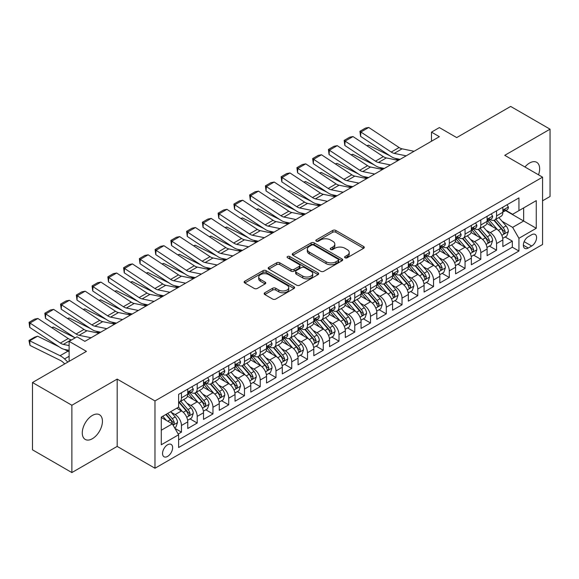<?xml version="1.0" encoding="UTF-8"?>
<svg xmlns="http://www.w3.org/2000/svg" width="579" height="579" viewBox="0 0 579 579"><rect width="100%" height="100%" fill="white"/><g stroke="black" fill="none" stroke-linecap="round" stroke-linejoin="round"><path stroke-width="0.87" d="M345.041 257.778A1.534 0.883 0 0 0 347.205 257.778L363.634 248.297A2.186 1.259 0 0 0 364.278 247.399A2.186 1.259 0 0 0 363.634 246.509L335.798 230.435A2.186 1.259 0 0 0 332.708 230.435L316.272 239.923A1.534 0.883 0 0 0 315.823 240.546A1.534 0.883 0 0 0 316.272 241.175A1.534 0.883 0 0 0 318.443 241.175L320.563 239.945A6.999 4.039 0 0 1 330.464 239.945L332.78 241.284A6.999 4.039 0 0 1 334.836 244.143A6.999 4.039 0 0 1 332.78 247.001L330.66 248.225A1.534 0.883 0 0 0 330.211 248.854A1.534 0.883 0 0 0 330.66 249.477A1.534 0.883 0 0 0 332.824 249.477L334.952 248.246A6.999 4.039 0 0 1 344.845 248.246L347.168 249.585A6.999 4.039 0 0 1 349.217 252.444A6.999 4.039 0 0 1 347.168 255.303L345.041 256.533A1.534 0.883 0 0 0 344.592 257.156A1.534 0.883 0 0 0 345.041 257.778L345.041 256.533M92.358 438.723A14.258 8.236 120 0 0 101.672 426.158A14.258 8.236 120 0 0 99.487 414.73A14.258 8.236 120 0 0 92.358 415.44A14.258 8.236 120 0 0 83.043 428.004A14.258 8.236 120 0 0 85.229 439.432A14.258 8.236 120 0 0 92.358 438.723M538.528 174.829A14.258 8.236 120 0 0 536.697 162.308A14.258 8.236 120 0 0 529.568 163.017A14.258 8.236 120 0 0 524.943 166.984M167.592 456.418A7.129 4.118 120 0 0 172.245 450.136A7.129 4.118 120 0 0 171.152 444.419A7.129 4.118 120 0 0 167.592 444.773A7.129 4.118 120 0 0 162.931 451.055A7.129 4.118 120 0 0 164.023 456.773A7.129 4.118 120 0 0 167.592 456.418M264.813 292.757A2.186 1.259 0 0 0 264.176 293.647A2.186 1.259 0 0 0 264.813 294.545L272.622 299.053A2.186 1.259 0 0 0 275.72 299.053L293.966 288.516A2.186 1.259 0 0 0 294.61 287.625A2.186 1.259 0 0 0 293.966 286.728L266.13 270.661A2.186 1.259 0 0 0 263.04 270.661L244.787 281.199A2.186 1.259 0 0 0 244.15 282.089A2.186 1.259 0 0 0 244.787 282.979L254.224 288.429A2.186 1.259 0 0 0 257.315 288.429L265.124 283.92A2.186 1.259 0 0 0 265.768 283.022A2.186 1.259 0 0 0 265.124 282.132L260.449 279.433A5.848 3.38 0 0 1 258.733 277.044A5.848 3.38 0 0 1 262.345 273.925A5.848 3.38 0 0 1 268.721 274.656L287.046 285.237A5.848 3.38 0 0 1 288.762 287.625A5.848 3.38 0 0 1 285.15 290.745A5.848 3.38 0 0 1 278.774 290.014L275.72 288.248A2.186 1.259 0 0 0 272.622 288.248L264.813 292.757L264.813 294.545M542.566 200.812L550.05 196.491L550.05 129.175L510.664 106.435L456.701 137.592L439.367 127.59L431.493 132.135L439.367 136.68L84.874 341.349L77 336.797L69.118 341.349L69.118 361.361M71.876 405.249L71.876 472.565L117.175 446.409L117.175 379.1L71.876 405.249L32.489 382.509L86.452 351.352L69.118 341.349M117.175 379.1L154.984 400.929L542.566 177.16L542.566 244.476L154.984 468.245L154.984 400.929M550.05 129.175L504.75 155.331L542.566 177.16M320.723 271.283A2.186 1.259 0 0 0 323.813 271.283L342.059 260.745A2.186 1.259 0 0 0 342.703 259.855A2.186 1.259 0 0 0 342.059 258.965L314.223 242.891A2.186 1.259 0 0 0 311.133 242.891L292.887 253.428A2.186 1.259 0 0 0 292.243 254.319A2.186 1.259 0 0 0 292.887 255.216L320.723 271.283M288.161 258.111A1.534 0.883 0 0 1 289.71 258.328L289.71 256.504L318.016 272.847A2.186 1.259 0 0 1 318.653 273.737A2.186 1.259 0 0 1 318.016 274.634L299.763 285.172A2.186 1.259 0 0 1 296.672 285.172L268.837 269.097L268.837 267.31A2.186 1.259 0 0 0 268.193 268.207A2.186 1.259 0 0 0 268.837 269.097M268.837 267.31L276.646 262.801A2.186 1.259 0 0 1 279.737 262.801L291.027 269.322A2.186 1.259 0 0 0 294.118 269.322L299.3 266.333A2.186 1.259 0 0 0 299.944 265.435A2.186 1.259 0 0 0 299.3 264.545L287.546 257.756A1.534 0.883 0 0 1 287.097 257.134A1.534 0.883 0 0 1 288.045 256.316A1.534 0.883 0 0 1 289.71 256.504M71.876 472.565L32.489 449.825L32.489 382.509M178.187 434.018L181.451 432.129L174.916 428.351M171.196 412.291L175.155 414.571A8.909 5.146 60 0 1 181.451 425.485L187.755 421.852L187.755 428.489L197.207 423.032L190.042 418.892M186.952 403.194L190.911 405.474A8.909 5.146 60 0 1 197.207 416.395L203.511 412.755L203.511 419.391L212.963 413.934L205.798 409.794M202.708 394.096L206.667 396.383A8.909 5.146 60 0 1 212.963 407.298L219.267 403.657L219.267 410.301L228.719 404.844L221.554 400.704M218.464 384.999L222.416 387.286A8.909 5.146 60 0 1 228.719 398.2L235.023 394.56L235.023 401.204L244.476 395.746L237.31 391.607M234.22 375.901L238.172 378.188A8.909 5.146 60 0 1 244.476 389.102L250.779 385.462L250.779 392.106L260.232 386.649L253.059 382.509M249.976 366.811L253.928 369.091A8.909 5.146 60 0 1 260.232 380.005L266.535 376.372L266.535 383.009L275.988 377.551L268.815 373.412M265.732 357.713L269.684 359.993A8.909 5.146 60 0 1 275.988 370.915L282.291 367.274L282.291 373.911L291.744 368.454L284.571 364.314M281.481 348.616L285.44 350.903A8.909 5.146 60 0 1 291.744 361.817L298.047 358.177L298.047 364.821L307.5 359.356L300.327 355.224M297.237 339.518L301.196 341.805A8.909 5.146 60 0 1 307.5 352.72L313.796 349.079L313.796 355.723L323.256 350.266L316.083 346.126M312.993 330.421L316.952 332.708A8.909 5.146 60 0 1 323.256 343.622L329.552 339.982L329.552 346.626L339.005 341.169L331.839 337.029M328.749 321.331L332.708 323.61A8.909 5.146 60 0 1 339.005 334.524L345.308 330.891L345.308 337.528L354.761 332.071L347.595 327.931M344.505 312.233L348.464 314.513A8.909 5.146 60 0 1 354.761 325.427L361.064 321.794L361.064 328.431L370.517 322.973L363.351 318.834M360.261 303.135L364.213 305.415A8.909 5.146 60 0 1 370.517 316.337L376.82 312.696L376.82 319.333L386.273 313.876L379.107 309.736M376.017 294.038L379.969 296.325A8.909 5.146 60 0 1 386.273 307.239L392.576 303.599L392.576 310.243L402.029 304.778L394.864 300.646M391.773 284.94L395.725 287.227A8.909 5.146 60 0 1 402.029 298.142L408.333 294.501L408.333 301.145L417.785 295.688L410.612 291.548M407.529 275.843L411.481 278.13A8.909 5.146 60 0 1 417.785 289.044L424.089 285.404L424.089 292.048L433.541 286.591L426.368 282.451M423.285 266.753L427.237 269.032A8.909 5.146 60 0 1 433.541 279.947L439.845 276.313L439.845 282.95L449.297 277.493L442.124 273.353M439.034 257.655L442.993 259.935A8.909 5.146 60 0 1 449.297 270.856L455.593 267.216L455.593 273.853L465.053 268.395L457.88 264.256M454.79 248.557L458.749 250.845A8.909 5.146 60 0 1 465.053 261.759L471.349 258.118L471.349 264.755L480.809 259.298L473.636 255.165M470.546 239.46L474.505 241.747A8.909 5.146 60 0 1 480.809 252.661L487.105 249.021L487.105 255.665L496.558 250.208L496.558 243.564A8.909 5.146 -120 0 0 490.261 232.649L486.302 230.362M489.393 246.068L496.558 250.208M187.755 421.852A8.909 5.146 -120 0 0 181.451 410.938L176.725 408.202M203.511 412.755A8.909 5.146 -120 0 0 197.207 401.84L187.466 396.21M219.267 403.657A8.909 5.146 -120 0 0 212.963 392.743L203.222 387.119M235.023 394.56A8.909 5.146 -120 0 0 228.719 383.645L218.978 378.022M250.779 385.462A8.909 5.146 -120 0 0 244.476 374.548L234.734 368.924M266.535 376.372A8.909 5.146 -120 0 0 260.232 365.45L250.49 359.827M282.291 367.274A8.909 5.146 -120 0 0 275.988 356.36L266.246 350.729M298.047 358.177A8.909 5.146 -120 0 0 291.744 347.262L282.002 341.639M313.796 349.079A8.909 5.146 -120 0 0 307.5 338.165L297.751 332.541M329.552 339.982A8.909 5.146 -120 0 0 323.256 329.067L313.507 323.444M345.308 330.891A8.909 5.146 -120 0 0 339.005 319.97L329.263 314.346M361.064 321.794A8.909 5.146 -120 0 0 354.761 310.88L345.019 305.249M376.82 312.696A8.909 5.146 -120 0 0 370.517 301.782L360.775 296.151M392.576 303.599A8.909 5.146 -120 0 0 386.273 292.684L376.531 287.061M408.333 294.501A8.909 5.146 -120 0 0 402.029 283.587L392.287 277.963M424.089 285.404A8.909 5.146 -120 0 0 417.785 274.489L408.043 268.866M439.845 276.313A8.909 5.146 -120 0 0 433.541 265.392L423.799 259.768M455.593 267.216A8.909 5.146 -120 0 0 449.297 256.302L439.548 250.671M471.349 258.118A8.909 5.146 -120 0 0 465.053 247.204L455.304 241.581M487.105 249.021A8.909 5.146 -120 0 0 480.809 238.107L471.06 232.483M531.696 234.741L528.229 236.739A6.905 3.988 120 0 0 523.72 242.825A6.905 3.988 120 0 0 524.777 248.362A6.905 3.988 120 0 0 528.229 248.022L531.696 246.017A6.905 3.988 120 0 0 536.205 239.93A6.905 3.988 120 0 0 535.148 234.401A6.905 3.988 120 0 0 531.696 234.741M161.288 430.219L172.318 423.85L178.621 434.764L178.621 447.502L518.936 251.025L518.936 238.287L512.632 227.373L502.058 221.272M178.621 434.764L161.288 444.773L161.288 417.119L178.621 407.117L178.621 394.379L518.936 197.902L518.936 210.633L536.263 200.631L536.263 228.285L518.936 238.287M190.824 392.33L190.911 392.381A8.909 5.146 60 0 0 195.362 392.823L201.666 389.182A8.909 5.146 -120 0 0 203.511 385.1L203.511 380.005M206.58 383.233L206.667 383.284A8.909 5.146 60 0 0 211.118 383.725L217.422 380.085A8.909 5.146 -120 0 0 219.267 376.003L219.267 370.907M222.336 374.135L222.416 374.186A8.909 5.146 60 0 0 226.874 374.627L233.178 370.987A8.909 5.146 -120 0 0 235.023 366.912L235.023 361.817M238.092 365.045L238.172 365.088A8.909 5.146 60 0 0 242.63 365.53L248.934 361.889A8.909 5.146 -120 0 0 250.779 357.815L250.779 352.72M253.848 355.947L253.928 355.991A8.909 5.146 60 0 0 258.386 356.432L264.69 352.799A8.909 5.146 -120 0 0 266.535 348.717L266.535 343.622M269.604 346.85L269.684 346.901A8.909 5.146 60 0 0 274.142 347.342L280.446 343.702A8.909 5.146 -120 0 0 282.291 339.62L282.291 334.524M285.36 337.752L285.44 337.803A8.909 5.146 60 0 0 289.898 338.245L296.195 334.604A8.909 5.146 -120 0 0 298.047 330.522L298.047 325.427M301.116 328.655L301.196 328.706A8.909 5.146 60 0 0 305.654 329.147L311.951 325.507A8.909 5.146 -120 0 0 313.796 321.425L313.796 316.337M316.865 319.557L316.952 319.608A8.909 5.146 60 0 0 321.41 320.049L327.707 316.409A8.909 5.146 -120 0 0 329.552 312.334L329.552 307.239M332.621 310.467L332.708 310.51A8.909 5.146 60 0 0 337.159 310.952L343.463 307.319A8.909 5.146 -120 0 0 345.308 303.237L345.308 298.142M348.377 301.369L348.464 301.413A8.909 5.146 60 0 0 352.915 301.854L359.219 298.221A8.909 5.146 -120 0 0 361.064 294.139L361.064 289.044M364.133 292.272L364.213 292.323A8.909 5.146 60 0 0 368.671 292.764L374.975 289.124A8.909 5.146 -120 0 0 376.82 285.042L376.82 279.947M379.889 283.174L379.969 283.225A8.909 5.146 60 0 0 384.427 283.667L390.731 280.026A8.909 5.146 -120 0 0 392.576 275.944L392.576 270.849M395.645 274.077L395.725 274.128A8.909 5.146 60 0 0 400.183 274.569L406.487 270.929A8.909 5.146 -120 0 0 408.333 266.847L408.333 261.759M411.401 264.987L411.481 265.03A8.909 5.146 60 0 0 415.939 265.471L422.243 261.831A8.909 5.146 -120 0 0 424.089 257.756L424.089 252.661M427.157 255.889L427.237 255.932A8.909 5.146 60 0 0 431.695 256.374L437.999 252.741A8.909 5.146 -120 0 0 439.845 248.659L439.845 243.564M442.913 246.792L442.993 246.835A8.909 5.146 60 0 0 447.451 247.276L453.748 243.643A8.909 5.146 -120 0 0 455.593 239.561L455.593 234.466M458.662 237.694L458.749 237.745A8.909 5.146 60 0 0 463.207 238.186L469.504 234.546A8.909 5.146 -120 0 0 471.349 230.464L471.349 225.369M474.418 228.596L474.505 228.647A8.909 5.146 60 0 0 478.956 229.089L485.26 225.448A8.909 5.146 -120 0 0 487.105 221.366L487.105 216.278M178.621 439.859L512.314 247.204L512.314 241.11L502.861 246.567L502.861 239.923A8.909 5.146 -120 0 0 496.558 229.009L486.816 223.385M490.174 219.499L490.261 219.55A8.909 5.146 -120 0 0 494.712 219.991A8.909 5.146 -120 0 0 496.558 215.909L496.558 210.814M494.712 219.991L501.016 216.351A8.909 5.146 -120 0 0 502.861 212.276L502.861 207.181M181.451 392.743L181.451 397.838A8.909 5.146 60 0 1 179.606 401.913A8.909 5.146 60 0 1 178.621 402.275M179.606 401.913L185.91 398.28A8.909 5.146 -120 0 0 187.755 394.198L187.755 389.102M197.207 383.645L197.207 388.741A8.909 5.146 60 0 1 195.362 392.823M212.963 374.548L212.963 379.643A8.909 5.146 60 0 1 211.118 383.725M228.719 365.45L228.719 370.546A8.909 5.146 60 0 1 226.874 374.627M244.476 356.36L244.476 361.448A8.909 5.146 60 0 1 242.63 365.53M260.232 347.262L260.232 352.358A8.909 5.146 60 0 1 258.386 356.432M275.988 338.165L275.988 343.26A8.909 5.146 60 0 1 274.142 347.342M291.744 329.067L291.744 334.163A8.909 5.146 60 0 1 289.898 338.245M307.5 319.97L307.5 325.065A8.909 5.146 60 0 1 305.654 329.147M323.256 310.872L323.256 315.968A8.909 5.146 60 0 1 321.41 320.049M339.005 301.782L339.005 306.87A8.909 5.146 60 0 1 337.159 310.952M354.761 292.684L354.761 297.78A8.909 5.146 60 0 1 352.915 301.854M370.517 283.587L370.517 288.682A8.909 5.146 60 0 1 368.671 292.764M386.273 274.489L386.273 279.585A8.909 5.146 60 0 1 384.427 283.667M402.029 265.392L402.029 270.487A8.909 5.146 60 0 1 400.183 274.569M417.785 256.302L417.785 261.39A8.909 5.146 60 0 1 415.939 265.471M433.541 247.204L433.541 252.299A8.909 5.146 60 0 1 431.695 256.374M449.297 238.107L449.297 243.202A8.909 5.146 60 0 1 447.451 247.276M465.053 229.009L465.053 234.104A8.909 5.146 60 0 1 463.207 238.186M480.809 219.911L480.809 225.007A8.909 5.146 60 0 1 478.956 229.089M480.809 252.661L480.809 259.298M465.053 261.759L465.053 268.395M449.297 270.856L449.297 277.493M433.541 279.947L433.541 286.591M417.785 289.044L417.785 295.688M402.029 298.142L402.029 304.778M386.273 307.239L386.273 313.876M370.517 316.337L370.517 322.973M354.761 325.427L354.761 332.071M339.005 334.524L339.005 341.169M323.256 343.622L323.256 350.266M307.5 352.72L307.5 359.356M291.744 361.817L291.744 368.454M275.988 370.915L275.988 377.551M260.232 380.005L260.232 386.649M244.476 389.102L244.476 395.746M228.719 398.2L228.719 404.844M212.963 407.298L212.963 413.934M197.207 416.395L197.207 423.032M181.451 425.485L181.451 432.129M172.318 423.85L161.288 417.481M512.632 227.373L523.662 221.004L523.662 207.904L536.263 200.631M505.619 210.59L536.263 228.285M505.93 210.409L512.632 214.273L518.936 210.633M117.175 446.409L154.984 468.245M431.493 132.135L431.493 141.233M505.149 236.97L512.314 241.11M512.314 247.204L518.936 251.025M345.649 257.995L347.168 257.119A6.999 4.039 0 0 0 349.217 254.268L349.217 252.444M334.836 244.143L334.836 245.959A6.999 4.039 0 0 1 332.78 248.818L331.268 249.694M363.605 248.311L335.798 232.259A2.186 1.259 0 0 0 332.708 232.259L316.887 241.392M342.03 260.767L314.223 244.714A2.186 1.259 0 0 0 311.133 244.714L292.916 255.23L292.887 253.428M338.194 260.478A1.534 0.883 0 0 0 338.643 259.855A1.534 0.883 0 0 0 338.194 259.233L313.76 245.127A1.534 0.883 0 0 0 311.596 245.127L309.352 246.415A6.999 4.039 0 0 0 307.304 249.274A6.999 4.039 0 0 0 309.352 252.133L326.057 261.773A6.999 4.039 0 0 0 335.95 261.773L338.194 260.478L338.194 262.301A1.534 0.883 0 0 0 338.643 261.672L338.643 259.855M307.304 249.274L307.304 251.098A6.999 4.039 0 0 0 309.352 253.949L309.352 252.133M338.194 262.301L335.95 263.597A6.999 4.039 0 0 1 326.057 263.597L309.352 253.949M268.866 269.112L276.646 264.625L276.646 262.801M299.944 265.435L299.944 267.259A2.186 1.259 0 0 1 299.3 268.149L294.118 271.138A2.186 1.259 0 0 1 291.027 271.138L279.737 264.625A2.186 1.259 0 0 0 276.646 264.625M289.71 258.328L317.987 274.649M302.745 276.082A5.848 3.38 0 0 0 309.121 276.813A5.848 3.38 0 0 0 312.732 273.693A5.848 3.38 0 0 0 311.017 271.305L304.561 267.578A2.186 1.259 0 0 0 301.464 267.578L296.289 270.567A2.186 1.259 0 0 0 295.645 271.464A2.186 1.259 0 0 0 296.289 272.354L302.745 276.082L302.745 277.906A5.848 3.38 0 0 0 309.121 278.637A5.848 3.38 0 0 0 312.732 275.517L312.732 273.693M295.645 271.464L295.645 273.281A2.186 1.259 0 0 0 296.289 274.178L296.289 272.354M302.745 277.906L296.289 274.178M288.762 287.625L288.762 289.442A5.848 3.38 0 0 1 285.15 292.561A5.848 3.38 0 0 1 278.774 291.83L275.72 290.065A2.186 1.259 0 0 0 272.622 290.065L264.842 294.559M258.733 277.044L258.733 278.861A5.848 3.38 0 0 0 260.449 281.249L260.449 279.433M265.124 282.132L265.124 283.92L260.449 281.249M293.966 286.728L293.966 288.516L266.13 272.477A2.186 1.259 0 0 0 263.04 272.477L244.816 283.001M502.731 238.367L506.799 236.015L508.376 231.462A5.906 3.409 -120 0 0 506.075 225.919L498.881 217.588M366.854 145.72L368.468 145.163L389.855 155.729M395.168 158.349L398.765 160.122M497.433 229.588L489.212 220.063M492.758 226.816L487.981 221.287A14.149 8.171 -120 0 0 487.54 220.794M493.909 220.309L501.19 228.741A5.906 3.409 60 0 1 503.296 232.809L503.73 233.511L504.526 233.395L505.192 231.716A5.906 3.409 -120 0 0 503.086 227.648L495.885 219.318M494.343 220.172L502.167 229.233A3.011 1.737 60 0 1 502.919 230.406L505.192 231.716M368.468 145.163L367.158 145.915M406.197 155.838L394.205 153.377A11.139 6.434 60 0 1 391.223 152.067L360.869 132.012L360.587 136.383L390.934 156.439A16.711 9.648 -120 0 0 395.414 158.4L400.089 159.363M507.038 204.771L508.376 207.087A5.906 3.409 60 0 1 507.153 209.699L504.164 211.429A5.906 3.409 -120 0 0 505.192 210.068L505.062 209.547M414.072 151.285L402.079 148.825A11.139 6.434 60 0 1 399.097 147.522L368.751 127.467L360.869 132.012L359.928 131.288L365.436 128.111L368.751 127.467M503.057 211.704L503.086 211.704A5.906 3.409 -120 0 0 504.164 211.429M504.425 209.627L505.192 210.068C504.816 209.178 504.186 209.54 503.296 211.161A5.906 3.409 60 0 1 502.861 212.001M360.587 136.383L359.928 131.288M486.975 247.465L491.05 245.112L492.62 240.56A5.906 3.409 -120 0 0 490.319 235.016L483.125 226.686M351.098 154.817L352.712 154.26L374.099 164.82M379.411 167.447L383.009 169.22M481.685 238.686L473.456 229.154M477.002 235.906L472.225 230.377A14.149 8.171 -120 0 0 471.784 229.885M478.16 229.407L485.441 237.839A5.906 3.409 60 0 1 487.54 241.906L487.974 242.608L488.77 242.492L489.436 240.813A5.906 3.409 -120 0 0 487.33 236.746L480.129 228.408M478.587 229.27L486.411 238.331A3.011 1.737 60 0 1 487.163 239.503L489.436 240.813M352.712 154.26L351.402 155.013M471.219 256.555L475.294 254.21L476.864 249.658A5.906 3.409 -120 0 0 474.57 244.114L467.369 235.783M335.342 163.915L336.956 163.358L358.343 173.917M363.655 176.544L367.252 178.318M465.929 247.776L457.7 238.251M461.246 245.004L456.469 239.474A14.149 8.171 -120 0 0 456.028 238.982M462.404 238.505L469.685 246.936A5.906 3.409 60 0 1 471.791 251.004L472.218 251.699L473.014 251.59L473.68 249.911A5.906 3.409 -120 0 0 471.574 245.843L464.372 237.506M462.831 238.367L470.655 247.421A3.011 1.737 60 0 1 471.415 248.601L473.68 249.911M336.956 163.358L335.646 164.11M455.463 265.652L459.538 263.3L461.108 258.755A5.906 3.409 -120 0 0 458.814 253.211L451.613 244.874M319.586 173.005L321.2 172.455L342.587 183.015M347.899 185.635L351.496 187.415M450.173 256.873L441.943 247.349M445.49 254.101L440.713 248.572A14.149 8.171 -120 0 0 440.272 248.08M446.648 247.602L453.929 256.034A5.906 3.409 60 0 1 456.035 260.101L456.462 260.796L457.258 260.688L457.924 259.008A5.906 3.409 -120 0 0 455.818 254.941L448.616 246.603M447.075 247.465L454.899 256.519A3.011 1.737 60 0 1 455.659 257.698L457.924 259.008M321.2 172.455L319.89 173.208M439.707 274.75L443.782 272.398L445.352 267.853A5.906 3.409 -120 0 0 443.058 262.309L435.857 253.971M303.83 182.103L305.444 181.545L326.831 192.112M332.143 194.732L335.74 196.513M434.416 265.971L426.187 256.446M429.734 263.199L424.957 257.669A14.149 8.171 -120 0 0 424.523 257.177M430.892 256.7L438.173 265.124A5.906 3.409 60 0 1 440.279 269.192L440.706 269.894L441.502 269.785L442.168 268.106A5.906 3.409 -120 0 0 440.062 264.038L432.86 255.701M431.319 256.562L439.143 265.616A3.011 1.737 60 0 1 439.902 266.796L442.168 268.106M305.444 181.545L304.134 182.305M390.441 164.935L378.449 162.475A11.139 6.434 60 0 1 375.467 161.165L345.113 141.11L344.831 145.481L375.178 165.536A16.711 9.648 -120 0 0 379.658 167.497L384.333 168.46M491.281 213.861L492.62 216.184A5.906 3.409 60 0 1 491.397 218.797L488.408 220.527A5.906 3.409 -120 0 0 489.436 219.166L489.313 218.638M398.316 160.383L386.331 157.922A11.139 6.434 60 0 1 383.341 156.62L352.995 136.557L345.113 141.11L344.172 140.386L349.687 137.201L352.995 136.557M487.308 220.802L487.33 220.802A5.906 3.409 -120 0 0 488.408 220.527M488.669 218.724L489.436 219.166C489.06 218.276 488.43 218.638 487.54 220.259A5.906 3.409 60 0 1 487.105 221.098M344.831 145.481L344.172 140.386M374.685 174.026L362.693 171.572A11.139 6.434 60 0 1 359.711 170.262L329.364 150.207L329.075 154.579L359.421 174.634A16.711 9.648 -120 0 0 363.901 176.595L368.577 177.558M475.525 222.958L476.864 225.282A5.906 3.409 60 0 1 475.641 227.894L472.652 229.624A5.906 3.409 -120 0 0 473.68 228.264L473.557 227.735M382.56 169.481L370.574 167.02A11.139 6.434 60 0 1 367.585 165.71L337.239 145.655L329.364 150.207L328.416 149.483L333.931 146.299L337.239 145.655M471.552 229.899L471.574 229.899A5.906 3.409 -120 0 0 472.652 229.624M472.913 227.822L473.68 228.264C473.304 227.373 472.674 227.735 471.791 229.349A5.906 3.409 60 0 1 471.349 230.196M329.075 154.579L328.416 149.483M358.929 183.123L346.937 180.662A11.139 6.434 60 0 1 343.955 179.36L313.608 159.297L313.319 163.676L343.673 183.731A16.711 9.648 -120 0 0 348.145 185.693L352.821 186.648M459.769 232.056L461.108 234.379A5.906 3.409 60 0 1 459.885 236.992L456.896 238.714A5.906 3.409 -120 0 0 457.924 237.354L457.801 236.833M366.804 178.578L354.818 176.117A11.139 6.434 60 0 1 351.829 174.807L321.483 154.752L313.608 159.297L312.66 158.581L318.175 155.396L321.483 154.752M455.796 238.997L455.818 238.997A5.906 3.409 -120 0 0 456.896 238.714M457.164 236.92L457.924 237.354C457.555 236.471 456.918 236.833 456.035 238.447A5.906 3.409 60 0 1 455.593 239.286M313.319 163.676L312.66 158.581M343.173 192.221L331.181 189.76A11.139 6.434 60 0 1 328.199 188.45L297.852 168.395L297.563 172.766L327.917 192.821A16.711 9.648 -120 0 0 332.389 194.79L337.065 195.745M444.013 241.153L445.352 243.469A5.906 3.409 60 0 1 444.136 246.082L441.14 247.812A5.906 3.409 -120 0 0 442.168 246.451L442.045 245.93M351.055 187.676L339.062 185.215A11.139 6.434 60 0 1 336.073 183.905L305.726 163.85L297.852 168.395L296.904 167.678L302.419 164.494L305.726 163.85M440.04 248.087L440.062 248.087A5.906 3.409 -120 0 0 441.14 247.812M441.408 246.01L442.168 246.451C441.799 245.561 441.169 245.93 440.279 247.544A5.906 3.409 60 0 1 439.845 248.384M297.563 172.766L296.904 167.678M423.951 283.848L428.026 281.495L429.604 276.95A5.906 3.409 -120 0 0 427.302 271.406L420.101 263.069M288.074 191.2L289.688 190.643L311.075 201.21M316.387 203.83L319.984 205.61M418.66 275.068L410.431 265.544M413.978 272.296L409.201 266.767A14.149 8.171 -120 0 0 408.767 266.275M415.136 265.79L422.417 274.222A5.906 3.409 60 0 1 424.523 278.289L424.95 278.991L425.746 278.875L426.412 277.196A5.906 3.409 -120 0 0 424.306 273.129L417.112 264.798M415.563 265.652L423.387 274.714A3.011 1.737 60 0 1 424.146 275.886L426.412 277.196M289.688 190.643L288.378 191.403M327.417 201.318L315.432 198.858A11.139 6.434 60 0 1 312.443 197.548L282.096 177.492L281.814 181.864L312.161 201.919A16.711 9.648 -120 0 0 316.633 203.888L321.309 204.843M428.265 250.251L429.604 252.567A5.906 3.409 60 0 1 428.38 255.18L425.384 256.91A5.906 3.409 -120 0 0 426.412 255.549L426.289 255.028M335.299 196.766L323.306 194.312A11.139 6.434 60 0 1 320.325 193.002L289.97 172.947L282.096 177.492L281.148 176.769L286.663 173.591L289.97 172.947M424.284 257.185L424.306 257.185A5.906 3.409 -120 0 0 425.384 256.91M425.652 255.107L426.412 255.549C426.043 254.659 425.413 255.021 424.523 256.642A5.906 3.409 60 0 1 424.089 257.481M281.814 181.864L281.148 176.769M408.195 292.945L412.27 290.593L413.847 286.04A5.906 3.409 -120 0 0 411.546 280.497L404.345 272.166M272.318 200.298L273.932 199.741L295.326 210.3M300.631 212.927L304.236 214.7M402.904 284.166L394.675 274.641M398.222 281.387L393.445 275.865A14.149 8.171 -120 0 0 393.011 275.372M399.38 274.887L406.661 283.319A5.906 3.409 60 0 1 408.767 287.387L409.194 288.089L409.997 287.973L410.656 286.294A5.906 3.409 -120 0 0 408.55 282.226L401.356 273.896M399.807 274.75L407.63 283.811A3.011 1.737 60 0 1 408.39 284.984L410.656 286.294M273.932 199.741L272.622 200.493M311.661 210.416L299.676 207.955A11.139 6.434 60 0 1 296.687 206.645L266.34 186.59L266.058 190.961L296.405 211.017A16.711 9.648 -120 0 0 300.885 212.978L305.553 213.941M412.509 259.349L413.847 261.665A5.906 3.409 60 0 1 412.624 264.277L409.628 266.007A5.906 3.409 -120 0 0 410.656 264.646L410.533 264.125M319.543 205.863L307.55 203.403A11.139 6.434 60 0 1 304.568 202.1L274.214 182.038L266.34 186.59L265.392 185.866L270.907 182.682L274.214 182.038M408.528 266.282L408.55 266.282A5.906 3.409 -120 0 0 409.628 266.007M409.896 264.205L410.656 264.646C410.287 263.756 409.657 264.118 408.767 265.739A5.906 3.409 60 0 1 408.333 266.579M266.058 190.961L265.392 185.866M392.446 302.035L396.514 299.69L398.091 295.138A5.906 3.409 -120 0 0 395.79 289.594L388.589 281.264M256.569 209.395L258.176 208.838L279.57 219.398M284.875 222.025L288.48 223.798M387.148 293.256L378.919 283.732M382.466 290.484L377.689 284.955A14.149 8.171 -120 0 0 377.255 284.463M383.624 283.985L390.905 292.417A5.906 3.409 60 0 1 393.011 296.484L393.438 297.186L394.241 297.07L394.9 295.391A5.906 3.409 -120 0 0 392.794 291.324L385.6 282.986M384.051 283.848L391.874 292.909A3.011 1.737 60 0 1 392.634 294.081L394.9 295.391M258.176 208.838L256.866 209.591M295.905 219.506L283.92 217.053A11.139 6.434 60 0 1 280.931 215.743L250.584 195.688L250.302 200.059L280.649 220.114A16.711 9.648 -120 0 0 285.129 222.075L289.804 223.038M396.753 268.439L398.091 270.762A5.906 3.409 60 0 1 396.868 273.375L393.872 275.105A5.906 3.409 -120 0 0 394.9 273.744L394.777 273.216M303.787 214.961L291.794 212.5A11.139 6.434 60 0 1 288.812 211.19L258.458 191.135L250.584 195.688L249.636 194.964L255.151 191.779L258.458 191.135M392.772 275.38L392.794 275.38A5.906 3.409 -120 0 0 393.872 275.105M394.14 273.302L394.9 273.744C394.531 272.854 393.901 273.216 393.011 274.837A5.906 3.409 60 0 1 392.576 275.676M250.302 200.059L249.636 194.964M376.69 311.133L380.758 308.781L382.335 304.236A5.906 3.409 -120 0 0 380.034 298.692L372.84 290.354M240.813 218.486L242.42 217.936L263.814 228.495M269.126 231.115L272.723 232.896M371.392 302.354L363.163 292.829M366.71 299.582L361.94 294.052A14.149 8.171 -120 0 0 361.499 293.56M367.868 293.083L375.149 301.514A5.906 3.409 60 0 1 377.255 305.582L377.689 306.277L378.485 306.168L379.144 304.489A5.906 3.409 -120 0 0 377.045 300.421L369.843 292.084M368.295 292.945L376.118 301.999A3.011 1.737 60 0 1 376.878 303.179L379.144 304.489M242.42 217.936L241.11 218.688M280.149 228.604L268.164 226.143A11.139 6.434 60 0 1 265.175 224.84L234.828 204.785L234.546 209.157L264.892 229.212A16.711 9.648 -120 0 0 269.373 231.173L274.048 232.128M380.996 277.536L382.335 279.86A5.906 3.409 60 0 1 381.112 282.472L378.116 284.195A5.906 3.409 -120 0 0 379.144 282.841L379.021 282.313M288.031 224.059L276.038 221.598A11.139 6.434 60 0 1 273.056 220.288L242.71 200.233L234.828 204.785L233.88 204.061L239.395 200.877L242.71 200.233M377.016 284.477L377.045 284.477A5.906 3.409 -120 0 0 378.116 284.195M378.384 282.4L379.144 282.841C378.775 281.951 378.145 282.313 377.255 283.927A5.906 3.409 60 0 1 376.82 284.767M234.546 209.157L233.88 204.061M360.934 320.23L365.002 317.878L366.579 313.333A5.906 3.409 -120 0 0 364.278 307.789L357.084 299.452M225.057 227.583L226.664 227.026L248.058 237.593M253.37 240.213L256.967 241.993M355.636 311.451L347.414 301.927M350.954 308.679L346.184 303.15A14.149 8.171 -120 0 0 345.743 302.658M352.112 302.18L359.393 310.605A5.906 3.409 60 0 1 361.499 314.672L361.933 315.374L362.729 315.266L363.395 313.586A5.906 3.409 -120 0 0 361.289 309.519L354.087 301.181M352.546 302.043L360.37 311.097A3.011 1.737 60 0 1 361.122 312.276L363.395 313.586M226.664 227.026L225.361 227.786M264.4 237.701L252.408 235.24A11.139 6.434 60 0 1 249.419 233.93L219.072 213.875L218.79 218.247L249.136 238.309A16.711 9.648 -120 0 0 253.616 240.271L258.292 241.226M365.24 286.634L366.579 288.957A5.906 3.409 60 0 1 365.356 291.563L362.36 293.292A5.906 3.409 -120 0 0 363.395 291.932L363.265 291.411M272.275 233.156L260.282 230.695A11.139 6.434 60 0 1 257.3 229.385L226.954 209.33L219.072 213.875L218.124 213.159L223.639 209.974L226.954 209.33M361.26 293.567L361.289 293.567A5.906 3.409 -120 0 0 362.36 293.292M362.628 291.498L363.395 291.932C363.019 291.042 362.389 291.411 361.499 293.025A5.906 3.409 60 0 1 361.064 293.864M218.79 218.247L218.124 213.159M345.178 329.328L349.246 326.976L350.823 322.431A5.906 3.409 -120 0 0 348.522 316.887L341.328 308.549M209.301 236.681L210.915 236.123L232.302 246.69M237.614 249.31L241.211 251.091M339.88 320.549L331.658 311.024M335.205 317.777L330.428 312.247A14.149 8.171 -120 0 0 329.987 311.755M336.356 311.27L343.644 319.702A5.906 3.409 60 0 1 345.743 323.77L346.177 324.472L346.973 324.356L347.639 322.677A5.906 3.409 -120 0 0 345.533 318.609L338.331 310.279M336.79 311.133L344.614 320.194A3.011 1.737 60 0 1 345.366 321.374L347.639 322.677M210.915 236.123L209.605 236.883M248.644 246.799L236.652 244.338A11.139 6.434 60 0 1 233.67 243.028L203.316 222.973L203.034 227.344L233.38 247.399A16.711 9.648 -120 0 0 237.86 249.368L242.536 250.323M349.484 295.731L350.823 298.047A5.906 3.409 60 0 1 349.6 300.66L346.611 302.39A5.906 3.409 -120 0 0 347.639 301.029L347.509 300.508M256.519 242.246L244.526 239.793A11.139 6.434 60 0 1 241.544 238.483L211.197 218.428L203.316 222.973L202.375 222.256L207.883 219.072L211.197 218.428M345.504 302.665L345.533 302.665A5.906 3.409 -120 0 0 346.611 302.39M346.872 300.588L347.639 301.029C347.262 300.139 346.633 300.508 345.743 302.122A5.906 3.409 60 0 1 345.308 302.962M203.034 227.344L202.375 222.256M329.422 338.425L333.497 336.073L335.067 331.521A5.906 3.409 -120 0 0 332.766 325.977L325.572 317.647M193.545 245.778L195.159 245.221L216.546 255.788M221.858 258.408L225.455 260.181M324.131 329.646L315.902 320.122M319.449 326.874L314.672 321.345A14.149 8.171 -120 0 0 314.231 320.853M320.607 320.368L327.888 328.8A5.906 3.409 60 0 1 329.987 332.867L330.421 333.569L331.217 333.453L331.883 331.774A5.906 3.409 -120 0 0 329.777 327.707L322.575 319.376M321.034 320.23L328.858 329.292A3.011 1.737 60 0 1 329.61 330.464L331.883 331.774M195.159 245.221L193.849 245.981M232.888 255.896L220.896 253.436A11.139 6.434 60 0 1 217.914 252.126L187.56 232.07L187.278 236.442L217.624 256.497A16.711 9.648 -120 0 0 222.104 258.458L226.78 259.421M333.728 304.829L335.067 307.145A5.906 3.409 60 0 1 333.844 309.758L330.855 311.488A5.906 3.409 -120 0 0 331.883 310.127L331.76 309.606M240.763 251.344L228.777 248.89A11.139 6.434 60 0 1 225.788 247.58L195.441 227.525L187.56 232.07L186.619 231.347L192.134 228.169L195.441 227.525M329.755 311.763L329.777 311.763A5.906 3.409 -120 0 0 330.855 311.488M331.116 309.685L331.883 310.127C331.506 309.237 330.877 309.599 329.987 311.22A5.906 3.409 60 0 1 329.552 312.059M187.278 236.442L186.619 231.347M313.666 347.523L317.741 345.171L319.311 340.618A5.906 3.409 -120 0 0 317.017 335.075L309.816 326.744M177.789 254.876L179.403 254.319L200.79 264.878M206.102 267.505L209.699 269.278M308.375 338.744L300.146 329.212M303.693 335.965L298.916 330.435A14.149 8.171 -120 0 0 298.474 329.943M304.851 329.465L312.132 337.897A5.906 3.409 60 0 1 314.238 341.965L314.665 342.667L315.461 342.551L316.127 340.872A5.906 3.409 -120 0 0 314.021 336.804L306.819 328.474M305.278 329.328L313.101 338.389A3.011 1.737 60 0 1 313.861 339.562L316.127 340.872M179.403 254.319L178.093 255.071M217.132 264.994L205.14 262.533A11.139 6.434 60 0 1 202.158 261.223L171.811 241.168L171.522 245.539L201.876 265.595A16.711 9.648 -120 0 0 206.348 267.556L211.024 268.518M317.972 313.927L319.311 316.243A5.906 3.409 60 0 1 318.088 318.855L315.099 320.585A5.906 3.409 -120 0 0 316.127 319.224L316.004 318.696M225.007 260.441L213.021 257.981A11.139 6.434 60 0 1 210.032 256.678L179.685 236.616L171.811 241.168L170.863 240.444L176.378 237.26L179.685 236.616M313.999 320.86L314.021 320.86A5.906 3.409 -120 0 0 315.099 320.585M315.36 318.783L316.127 319.224C315.75 318.334 315.121 318.696 314.238 320.317A5.906 3.409 60 0 1 313.796 321.157M171.522 245.539L170.863 240.444M297.91 356.613L301.985 354.268L303.555 349.716A5.906 3.409 -120 0 0 301.261 344.172L294.06 335.842M162.033 263.973L163.647 263.416L185.034 273.976M190.346 276.603L193.943 278.376M292.619 347.834L284.39 338.31M287.937 345.062L283.16 339.533A14.149 8.171 -120 0 0 282.718 339.041M289.095 338.563L296.376 346.995A5.906 3.409 60 0 1 298.482 351.062L298.909 351.757L299.705 351.648L300.371 349.969A5.906 3.409 -120 0 0 298.265 345.902L291.063 337.564M289.522 338.425L297.345 347.48A3.011 1.737 60 0 1 298.105 348.659L300.371 349.969M163.647 263.416L162.337 264.169M201.376 274.084L189.384 271.631A11.139 6.434 60 0 1 186.402 270.321L156.055 250.266L155.765 254.637L186.12 274.692A16.711 9.648 -120 0 0 190.592 276.653L195.268 277.616M302.216 323.017L303.555 325.34A5.906 3.409 60 0 1 302.332 327.953L299.343 329.683A5.906 3.409 -120 0 0 300.371 328.322L300.248 327.794M209.251 269.539L197.265 267.078A11.139 6.434 60 0 1 194.276 265.768L163.929 245.713L156.055 250.266L155.107 249.542L160.622 246.357L163.929 245.713M298.243 329.958L298.265 329.958A5.906 3.409 -120 0 0 299.343 329.683M299.611 327.88L300.371 328.322C300.002 327.432 299.372 327.794 298.482 329.408A5.906 3.409 60 0 1 298.047 330.254M155.765 254.637L155.107 249.542M282.154 365.711L286.229 363.359L287.799 358.814A5.906 3.409 -120 0 0 285.505 353.27L278.304 344.932M146.277 273.064L147.891 272.514L169.278 283.073M174.59 285.693L178.187 287.474M276.863 356.932L268.634 347.407M272.181 354.16L267.404 348.63A14.149 8.171 -120 0 0 266.97 348.138M273.339 347.661L280.62 356.092A5.906 3.409 60 0 1 282.726 360.16L283.153 360.855L283.949 360.746L284.615 359.067A5.906 3.409 -120 0 0 282.509 354.999L275.315 346.662M273.766 347.523L281.589 356.577A3.011 1.737 60 0 1 282.349 357.757L284.615 359.067M147.891 272.514L146.581 273.266M185.62 283.182L173.628 280.721A11.139 6.434 60 0 1 170.646 279.418L140.299 259.356L140.009 263.734L170.364 283.79A16.711 9.648 -120 0 0 174.836 285.751L179.512 286.706M286.46 332.114L287.799 334.438A5.906 3.409 60 0 1 286.583 337.05L283.587 338.773A5.906 3.409 -120 0 0 284.615 337.412L284.492 336.891M193.502 278.637L181.509 276.176A11.139 6.434 60 0 1 178.52 274.866L148.173 254.811L140.299 259.356L139.351 258.639L144.866 255.455L148.173 254.811M282.487 339.055L282.509 339.055A5.906 3.409 -120 0 0 283.587 338.773M283.855 336.978L284.615 337.412C284.246 336.529 283.616 336.891 282.726 338.505A5.906 3.409 60 0 1 282.291 339.345M140.009 263.734L139.351 258.639M266.398 374.808L270.473 372.456L272.05 367.911A5.906 3.409 -120 0 0 269.749 362.367L262.548 354.03M130.521 282.161L132.135 281.604L153.529 292.171M158.834 294.791L162.438 296.571M261.107 366.029L252.878 356.505M256.425 363.257L251.648 357.728A14.149 8.171 -120 0 0 251.214 357.236M257.583 356.758L264.864 365.183A5.906 3.409 60 0 1 266.97 369.25L267.397 369.952L268.193 369.843L268.859 368.164A5.906 3.409 -120 0 0 266.753 364.097L259.558 355.759M258.01 356.621L265.833 365.675A3.011 1.737 60 0 1 266.593 366.854L268.859 368.164M132.135 281.604L130.825 282.364M169.864 292.279L157.879 289.818A11.139 6.434 60 0 1 154.89 288.508L124.543 268.453L124.261 272.825L154.607 292.887A16.711 9.648 -120 0 0 159.087 294.849L163.756 295.804M270.711 341.212L272.05 343.528A5.906 3.409 60 0 1 270.827 346.141L267.831 347.87A5.906 3.409 -120 0 0 268.859 346.51L268.736 345.989M177.746 287.734L165.753 285.273A11.139 6.434 60 0 1 162.771 283.963L132.417 263.908L124.543 268.453L123.595 267.737L129.11 264.552L132.417 263.908M266.731 348.145L266.753 348.145A5.906 3.409 -120 0 0 267.831 347.87M268.099 346.068L268.859 346.51C268.49 345.62 267.86 345.989 266.97 347.603A5.906 3.409 60 0 1 266.535 348.442M124.261 272.825L123.595 267.737M250.649 383.906L254.717 381.554L256.294 377.009A5.906 3.409 -120 0 0 253.993 371.465L246.792 363.127M114.765 291.259L116.379 290.701L137.773 301.268M143.078 303.888L146.682 305.669M245.351 375.127L237.122 365.602M240.669 372.355L235.892 366.825A14.149 8.171 -120 0 0 235.458 366.333M241.827 365.848L249.108 374.28A5.906 3.409 60 0 1 251.214 378.348L251.641 379.05L252.444 378.934L253.103 377.255A5.906 3.409 -120 0 0 250.996 373.187L243.802 364.857M242.254 365.711L250.077 374.772A3.011 1.737 60 0 1 250.837 375.952L253.103 377.255M116.379 290.701L115.069 291.461M154.108 301.377L142.123 298.916A11.139 6.434 60 0 1 139.134 297.606L108.787 277.551L108.505 281.922L138.851 301.977A16.711 9.648 -120 0 0 143.331 303.946L148 304.901M254.955 350.309L256.294 352.625A5.906 3.409 60 0 1 255.071 355.238L252.075 356.968A5.906 3.409 -120 0 0 253.103 355.607L252.98 355.086M161.99 296.824L149.997 294.371A11.139 6.434 60 0 1 147.015 293.061L116.661 273.006L108.787 277.551L107.839 276.834L113.354 273.65L116.661 273.006M250.975 357.243L250.996 357.243A5.906 3.409 -120 0 0 252.075 356.968M252.343 355.166L253.103 355.607C252.733 354.717 252.104 355.079 251.214 356.7A5.906 3.409 60 0 1 250.779 357.54M108.505 281.922L107.839 276.834M234.893 393.003L238.961 390.651L240.538 386.099A5.906 3.409 -120 0 0 238.237 380.555L231.035 372.225M99.016 300.356L100.623 299.799L122.017 310.358M127.329 312.986L130.926 314.759M229.595 384.224L221.366 374.7M224.913 381.445L220.136 375.923A14.149 8.171 -120 0 0 219.702 375.431M226.071 374.946L233.351 383.378A5.906 3.409 60 0 1 235.458 387.445L235.885 388.147L236.688 388.031L237.347 386.352A5.906 3.409 -120 0 0 235.24 382.285L228.046 373.954M226.498 374.808L234.321 383.87A3.011 1.737 60 0 1 235.081 385.042L237.347 386.352M100.623 299.799L99.313 300.552M138.352 310.474L126.367 308.014A11.139 6.434 60 0 1 123.378 306.704L93.031 286.648L92.749 291.02L123.095 311.075A16.711 9.648 -120 0 0 127.575 313.036L132.251 313.999M239.199 359.407L240.538 361.723A5.906 3.409 60 0 1 239.315 364.336L236.319 366.066A5.906 3.409 -120 0 0 237.347 364.705L237.224 364.184M146.234 305.922L134.241 303.461A11.139 6.434 60 0 1 131.259 302.158L100.912 282.096L93.031 286.648L92.083 285.925L97.598 282.74L100.912 282.096M235.219 366.341L235.24 366.341A5.906 3.409 -120 0 0 236.319 366.066M236.587 364.263L237.347 364.705C236.977 363.815 236.348 364.177 235.458 365.798A5.906 3.409 60 0 1 235.023 366.637M92.749 291.02L92.083 285.925M219.137 402.094L223.204 399.749L224.782 395.196A5.906 3.409 -120 0 0 222.481 389.653L215.287 381.322M83.26 309.454L84.867 308.897L106.261 319.456M111.573 322.083L115.17 323.856M213.839 393.322L205.61 383.79M209.157 390.543L204.387 385.013A14.149 8.171 -120 0 0 203.946 384.521M210.315 384.043L217.595 392.475A5.906 3.409 60 0 1 219.702 396.543L220.136 397.245L220.932 397.129L221.591 395.45A5.906 3.409 -120 0 0 219.492 391.382L212.29 383.045M210.742 383.906L218.565 392.967A3.011 1.737 60 0 1 219.325 394.14L221.591 395.45M84.867 308.897L83.557 309.649M122.596 319.565L110.611 317.111A11.139 6.434 60 0 1 107.622 315.801L77.275 295.746L76.993 300.117L107.339 320.173A16.711 9.648 -120 0 0 111.819 322.134L116.495 323.096M223.443 368.497L224.782 370.821A5.906 3.409 60 0 1 223.559 373.433L220.563 375.163A5.906 3.409 -120 0 0 221.591 373.802L221.468 373.274M130.478 315.019L118.485 312.559A11.139 6.434 60 0 1 115.503 311.249L85.156 291.194L77.275 295.746L76.327 295.022L81.842 291.838L85.156 291.194M219.463 375.438L219.492 375.438A5.906 3.409 -120 0 0 220.563 375.163M220.831 373.361L221.591 373.802C221.221 372.912 220.592 373.274 219.702 374.895A5.906 3.409 60 0 1 219.267 375.735M76.993 300.117L76.327 295.022M203.381 411.191L207.448 408.846L209.026 404.294A5.906 3.409 -120 0 0 206.725 398.75L199.531 390.412M67.504 318.544L69.111 317.994L90.505 328.554M95.817 331.174L99.414 332.954M198.083 402.412L189.861 392.888M193.4 399.64L188.631 394.111A14.149 8.171 -120 0 0 188.189 393.619M194.558 393.141L201.839 401.573A5.906 3.409 60 0 1 203.946 405.64L204.38 406.335L205.176 406.226L205.842 404.547A5.906 3.409 -120 0 0 203.736 400.48L196.534 392.142M194.993 393.003L202.816 402.058A3.011 1.737 60 0 1 203.569 403.237L205.842 404.547M69.111 317.994L67.808 318.747M106.847 328.662L94.855 326.201A11.139 6.434 60 0 1 91.866 324.899L61.519 304.844L61.236 309.215L91.583 329.27A16.711 9.648 -120 0 0 96.063 331.231L100.739 332.187M207.687 377.595L209.026 379.918A5.906 3.409 60 0 1 207.803 382.531L204.807 384.253A5.906 3.409 -120 0 0 205.842 382.9L205.711 382.372M114.722 324.117L102.729 321.656A11.139 6.434 60 0 1 99.747 320.346L69.4 300.291L61.519 304.844L60.571 304.12L66.086 300.935L69.4 300.291M203.707 384.536L203.736 384.536A5.906 3.409 -120 0 0 204.807 384.253M205.075 382.458L205.842 382.9C205.465 382.01 204.836 382.372 203.946 383.986A5.906 3.409 60 0 1 203.511 384.825M61.236 309.215L60.571 304.12M187.625 420.289L191.692 417.937L193.27 413.392A5.906 3.409 -120 0 0 190.969 407.848L183.775 399.51M51.748 327.642L53.362 327.084L74.749 337.651M182.327 411.51L178.564 407.146M177.652 408.738L177.036 408.029M178.802 402.239L186.091 410.663A5.906 3.409 60 0 1 188.189 414.73L188.624 415.433L189.42 415.324L190.086 413.645A5.906 3.409 -120 0 0 187.98 409.577L180.778 401.24M179.237 402.101L187.06 411.155A3.011 1.737 60 0 1 187.813 412.335L190.086 413.645M53.362 327.084L52.052 327.844M91.091 337.76L79.099 335.299A11.139 6.434 60 0 1 76.117 333.996L45.763 313.934L45.48 318.305L75.111 337.89M191.931 386.692L193.27 389.016A5.906 3.409 60 0 1 192.047 391.621L189.058 393.351A5.906 3.409 -120 0 0 190.086 391.99L189.955 391.469M98.966 333.214L86.98 330.754A11.139 6.434 60 0 1 83.991 329.444L53.644 309.389L45.763 313.934L44.822 313.217L50.337 310.033L53.644 309.389M187.951 393.633L187.98 393.633A5.906 3.409 -120 0 0 189.058 393.351M189.319 391.556L190.086 391.99C189.709 391.1 189.08 391.469 188.189 393.083A5.906 3.409 60 0 1 187.755 393.923M45.48 318.305L44.822 313.217M174.605 427.809L175.944 427.034L177.514 422.489A5.906 3.409 -120 0 0 175.213 416.945L170.682 411.698M37.606 336.182L29.724 340.734L30.007 345.431L28.95 340.452L34.465 337.267L37.606 336.182L58.993 346.749M64.305 349.369L67.953 351.171A16.711 9.648 60 0 1 69.118 351.815M166.455 420.47L162.808 416.243M28.95 340.452L60.071 355.716A16.711 9.648 60 0 1 64.551 358.929L67.873 362.078M64.739 363.887L63.343 362.555A11.139 6.434 -120 0 0 60.361 360.42L30.007 345.431M161.896 417.835L161.288 417.133M165.797 414.513L170.335 419.761A5.906 3.409 60 0 1 172.433 423.828L172.868 424.53L173.664 424.414L174.33 422.735A5.906 3.409 -120 0 0 172.224 418.668L167.693 413.42M166.166 414.303L171.304 420.253A3.011 1.737 60 0 1 172.057 421.432L174.33 422.735M69.118 345.583L63.343 344.396A11.139 6.434 60 0 1 60.361 343.086L30.007 323.031L29.724 327.403L60.071 347.458A16.711 9.648 -120 0 0 64.551 349.427L69.118 350.36M71.586 339.924L71.224 339.851A11.139 6.434 60 0 1 68.235 338.541L37.888 318.486L30.007 323.031L29.066 322.315L34.581 319.13L37.888 318.486M29.724 327.403L29.066 322.315M175.155 414.571L181.451 410.938M190.911 405.474L197.207 401.84M206.667 396.383L212.963 392.743M222.416 387.286L228.719 383.645M238.172 378.188L244.476 374.548M253.928 369.091L260.232 365.45M269.684 359.993L275.988 356.36M285.44 350.903L291.744 347.262M301.196 341.805L307.5 338.165M316.952 332.708L323.256 329.067M332.708 323.61L339.005 319.97M348.464 314.513L354.761 310.88M364.213 305.415L370.517 301.782M379.969 296.325L386.273 292.684M395.725 287.227L402.029 283.587M411.481 278.13L417.785 274.489M427.237 269.032L433.541 265.392M442.993 259.935L449.297 256.302M458.749 250.845L465.053 247.204M474.505 241.747L480.809 238.107M490.261 232.649L496.558 229.009M496.558 215.909L502.861 212.276M181.451 397.838L187.755 394.198M197.207 388.741L203.511 385.1M212.963 379.643L219.267 376.003M228.719 370.546L235.023 366.912M244.476 361.448L250.779 357.815M260.232 352.358L266.535 348.717M275.988 343.26L282.291 339.62M291.744 334.163L298.047 330.522M307.5 325.065L313.796 321.425M323.256 315.968L329.552 312.334M339.005 306.87L345.308 303.237M354.761 297.78L361.064 294.139M370.517 288.682L376.82 285.042M386.273 279.585L392.576 275.944M402.029 270.487L408.333 266.847M417.785 261.39L424.089 257.756M433.541 252.299L439.845 248.659M449.297 243.202L455.593 239.561M465.053 234.104L471.349 230.464M480.809 225.007L487.105 221.366M496.558 243.564L502.861 239.923M524.14 241.66L531.696 246.017M523.344 245.199L528.229 248.022M347.168 257.119L347.168 255.303M330.66 249.477L330.66 248.225M332.78 248.818L332.78 247.001M316.272 241.175L316.272 239.923M332.708 232.259L332.708 230.435M335.798 232.259L335.798 230.435M363.634 248.297L363.634 246.509M311.133 244.714L311.133 242.891M314.223 244.714L314.223 242.891M342.059 260.745L342.059 258.965M326.057 263.597L326.057 261.773M335.95 263.597L335.95 261.773M279.737 264.625L279.737 262.801M291.027 271.138L291.027 269.322M294.118 271.138L294.118 269.322M299.3 268.149L299.3 266.333M318.016 274.634L318.016 272.847M272.622 290.065L272.622 288.248M275.72 290.065L275.72 288.248M278.774 291.83L278.774 290.014M244.787 282.979L244.787 281.199M263.04 272.477L263.04 270.661M266.13 272.477L266.13 270.661M501.827 235.335L508.34 231.578M503.086 227.648L506.075 225.919M498.374 230.37L501.19 228.741M508.34 207.021L502.861 210.184M394.205 153.377L402.079 148.825M391.223 152.067L399.097 147.522M486.078 244.432L492.584 240.676M487.33 236.746L490.319 235.016M482.618 239.467L485.441 237.839M470.322 253.53L476.828 249.773M471.574 245.843L474.57 244.114M466.869 248.557L469.685 246.936M454.566 262.627L461.072 258.871M455.818 254.941L458.814 253.211M451.113 257.655L453.929 256.034M438.81 271.725L445.316 267.968M440.062 264.038L443.058 262.309M435.357 266.753L438.173 265.124M492.584 216.119L487.105 219.275M378.449 162.475L386.331 157.922M375.467 161.165L383.341 156.62M476.828 225.209L471.349 228.372M362.693 171.572L370.574 167.02M359.711 170.262L367.585 165.71M461.072 234.307L455.593 237.47M346.937 180.662L354.818 176.117M343.955 179.36L351.829 174.807M445.316 243.404L439.845 246.567M331.181 189.76L339.062 185.215M328.199 188.45L336.073 183.905M423.054 280.815L429.56 277.059M424.306 273.129L427.302 271.406M419.601 275.85L422.417 274.222M429.56 252.502L424.089 255.665M315.432 198.858L323.306 194.312M312.443 197.548L320.325 193.002M407.298 289.913L413.804 286.156M408.55 282.226L411.546 280.497M403.845 284.948L406.661 283.319M413.804 261.599L408.333 264.755M299.676 207.955L307.55 203.403M296.687 206.645L304.568 202.1M391.542 299.01L398.048 295.254M392.794 291.324L395.79 289.594M388.089 294.038L390.905 292.417M398.048 270.69L392.576 273.853M283.92 217.053L291.794 212.5M280.931 215.743L288.812 211.19M375.785 308.108L382.292 304.351M377.045 300.421L380.034 298.692M372.333 303.135L375.149 301.514M382.292 279.787L376.82 282.95M268.164 226.143L276.038 221.598M265.175 224.84L273.056 220.288M360.029 317.205L366.543 313.449M361.289 309.519L364.278 307.789M356.577 312.233L359.393 310.605M366.543 288.885L361.064 292.048M252.408 235.24L260.282 230.695M249.419 233.93L257.3 229.385M344.273 326.303L350.787 322.539M345.533 318.609L348.522 316.887M340.821 321.331L343.644 319.702M350.787 297.982L345.308 301.145M236.652 244.338L244.526 239.793M233.67 243.028L241.544 238.483M328.525 335.393L335.031 331.637M329.777 327.707L332.766 325.977M325.072 330.428L327.888 328.8M335.031 307.08L329.552 310.243M220.896 253.436L228.777 248.89M217.914 252.126L225.788 247.58M312.769 344.491L319.275 340.734M314.021 336.804L317.017 335.075M309.316 339.526L312.132 337.897M319.275 316.177L313.796 319.333M205.14 262.533L213.021 257.981M202.158 261.223L210.032 256.678M297.013 353.588L303.519 349.832M298.265 345.902L301.261 344.172M293.56 348.616L296.376 346.995M303.519 325.268L298.047 328.431M189.384 271.631L197.265 267.078M186.402 270.321L194.276 265.768M281.256 362.686L287.763 358.929M282.509 354.999L285.505 353.27M277.804 357.713L280.62 356.092M287.763 334.365L282.291 337.528M173.628 280.721L181.509 276.176M170.646 279.418L178.52 274.866M265.5 371.783L272.007 368.027M266.753 364.097L269.749 362.367M262.048 366.811L264.864 365.183M272.007 343.463L266.535 346.626M157.879 289.818L165.753 285.273M154.89 288.508L162.771 283.963M249.744 380.873L256.251 377.117M250.996 373.187L253.993 371.465M246.292 375.909L249.108 374.28M256.251 352.56L250.779 355.723M142.123 298.916L149.997 294.371M139.134 297.606L147.015 293.061M233.988 389.971L240.495 386.215M235.24 382.285L238.237 380.555M230.536 385.006L233.351 383.378M240.495 361.658L235.023 364.813M126.367 308.014L134.241 303.461M123.378 306.704L131.259 302.158M218.232 399.069L224.746 395.312M219.492 391.382L222.481 389.653M214.78 394.096L217.595 392.475M224.746 370.755L219.267 373.911M110.611 317.111L118.485 312.559M107.622 315.801L115.503 311.249M202.476 408.166L208.99 404.41M203.736 400.48L206.725 398.75M199.024 403.194L201.839 401.573M208.99 379.846L203.511 383.009M94.855 326.201L102.729 321.656M91.866 324.899L99.747 320.346M186.727 417.264L193.234 413.507M187.98 409.577L190.969 407.848M183.268 412.291L186.091 410.663M193.234 388.943L187.755 392.106M79.099 335.299L86.98 330.754M76.117 333.996L83.991 329.444M173.063 425.145L177.478 422.598M172.224 418.668L175.213 416.945M167.78 421.237L170.335 419.761M67.953 351.171L60.071 355.716M69.118 356.288L64.551 358.929M63.343 344.396L71.224 339.851M60.361 343.086L68.235 338.541"/></g></svg>

